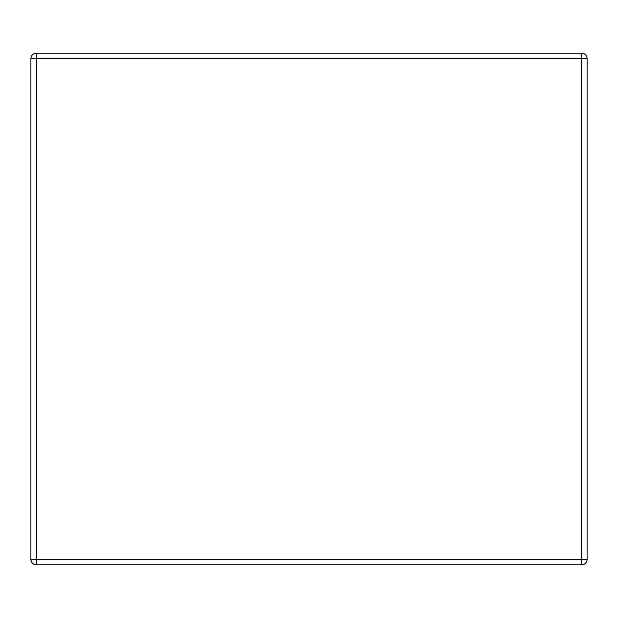 <?xml version="1.0" encoding="UTF-8"?>
<svg xmlns="http://www.w3.org/2000/svg" width="618" height="618" viewBox="0 0 618 618"><rect width="100%" height="100%" fill="white"/><g stroke="black" fill="none" stroke-linecap="round" stroke-linejoin="round"><path stroke-width="0.93" d="M587.1 58.71L587.1 559.29A5.562 5.562 0 0 1 581.538 564.852L36.462 564.852C33.109 564.497 31.255 562.643 30.9 559.29L30.9 58.71A5.562 5.562 0 0 1 36.462 53.148L581.538 53.148A5.562 5.562 0 0 1 587.1 58.71L36.462 58.71L36.462 559.29L581.538 559.29L581.538 53.148M30.9 559.29A5.562 5.562 0 0 0 36.462 564.852A5.562 5.562 0 0 1 30.9 559.29L36.462 559.29L36.462 564.852M30.9 58.71L36.462 58.71L36.462 53.148M587.1 559.29L581.538 559.29L581.538 564.852"/></g></svg>

